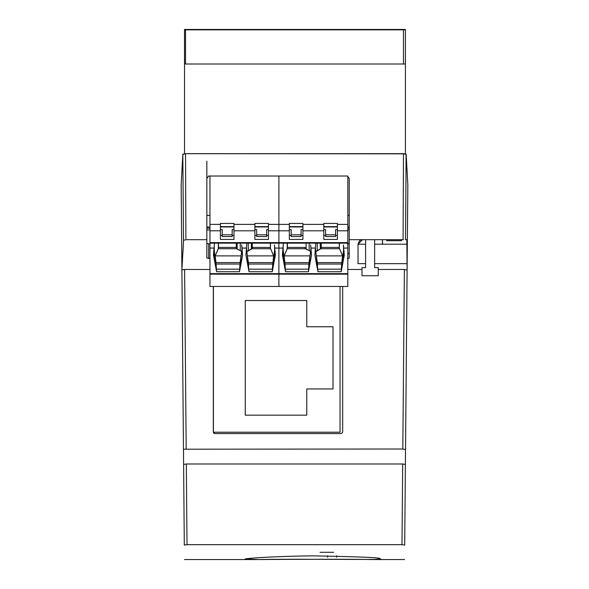 <?xml version="1.0" encoding="UTF-8"?>
<svg xmlns="http://www.w3.org/2000/svg" width="589" height="589" viewBox="0 0 589 589"><rect width="100%" height="100%" fill="white"/><g stroke="black" fill="none" stroke-linecap="round" stroke-linejoin="round"><path stroke-width="0.88" d="M336.665 555.758L336.665 557.238L336.665 555.758M327.617 555.744L327.617 557.238L327.617 555.744M374.648 239.686L374.648 267.605L378.271 267.605L378.271 275.748L361.985 275.748L361.985 267.605L365.607 267.605L365.607 239.686M184.519 153.685L405.416 153.832L405.416 64.01L184.519 64.01L184.519 29.45L405.416 29.45L405.416 64.01L405.416 29.45L204.339 29.45L204.331 29.84M237.087 29.84L237.072 29.45L184.519 29.45L184.519 153.655L405.416 153.832M405.416 29.84L403.472 29.84L403.472 64.01L185.528 64.01L185.528 29.84L184.519 29.84L405.416 29.84M363.855 29.45L226.758 29.45L363.855 29.45M185.528 29.84L403.472 29.84M352.855 29.84L352.863 29.45L385.604 29.45L385.604 29.84M338.977 544.678L401.985 544.678L402.685 463.992L405.394 464.39L405.526 449.569L402.817 449.002L184.085 449.208M245.053 559.064L259.086 559.535C296.031 558.725 388.401 560.036 380.442 559.064M382.408 244.207L382.445 239.686L382.57 244.207L374.648 244.207M349.233 227.023L347.827 227.023M209.956 227.023L206.842 227.023M333.624 552.298L320.055 552.313M320.055 544.692L187.015 544.678L402.28 544.678L404.695 545.075C404.525 564.35 404.525 564.35 404.695 545.075L402.14 544.692L186.86 544.692L184.305 545.075C184.475 564.35 184.475 564.35 184.305 545.075L183.606 464.39L186.315 463.992L402.685 463.992M259.086 559.55C286.372 559.307 353.209 559.057 372.69 559.55C392.37 558.181 372.462 556.944 312.965 555.854C264.998 556.31 222.009 559.889 259.086 559.55L184.431 559.55L259.086 559.55M403.45 239.686L349.233 239.686L349.233 258.041L347.422 258.549M378.271 269.46L404.385 269.46L407.095 270.042L406.837 239.686L405.475 239.686L405.976 179.527L405.475 239.686M401.573 239.686L401.573 240.695L386.693 240.695L386.693 239.686M209.956 258.549L206.842 258.041L206.842 239.686L185.91 239.686L183.54 240.297L181.905 269.924L184.615 269.46L209.956 269.46M347.827 269.46L361.985 269.46M406.697 263.666L374.648 263.666M365.607 263.666L358.024 263.666L358.024 244.17L362.544 239.686M407.073 269.6L407.838 184.902L406.182 154.487L403.472 153.655L185.528 153.655L182.818 154.487L181.162 184.894L181.905 269.924L181.427 215.36M182.885 253.366L183.532 240.496L182.818 154.473M182.899 154.222L183.334 153.913M405.578 153.884L405.998 154.104M406.064 154.178L405.976 179.527M183.473 449.569L181.905 270.042L184.305 545.075L186.72 544.685L184.305 545.075M407.095 269.924L407.838 184.902M342.673 286.46L342.673 432.223L341.318 433.585L214.668 433.585L213.306 432.223L213.306 286.46M403.472 153.655L403.082 239.686M365.607 244.207L358.024 244.207M342.673 432.223L341.318 433.585L214.668 433.585L213.704 433.18M185.528 153.655L185.91 238.707M209.956 244.001L206.842 243.485L206.842 258.041L206.842 161.121M206.842 178.519L208.653 176.023L347.422 176.023L349.233 178.519L349.233 258.041L349.233 239.686L349.233 243.485L347.422 244.001M358.024 244.126L359.562 240.805M359.96 240.496L360.785 240.04M349.233 229.791L347.827 229.938M349.233 228.157L347.827 228.157L349.233 228.157M209.956 228.157L206.842 228.157L209.956 228.157M407.095 270.042L405.526 449.569L407.095 270.042M187.015 544.678L186.315 463.992M404.695 545.075L405.394 464.39L404.695 545.075L401.985 544.656M347.827 224.394L347.827 242.624L278.892 242.624L278.892 230.792L289.339 230.792L289.339 224.394L278.892 224.394L278.892 230.792L289.339 230.792L289.339 239.428L302.908 239.428L302.908 230.792L323.803 230.792L323.803 239.428L337.372 239.428L337.372 230.792L347.827 230.792L347.827 242.624L209.956 242.624L209.956 176.023L209.956 230.792L220.404 230.792L220.404 224.394L209.956 224.394L220.404 224.394L220.404 223.437L233.973 223.437L233.973 230.792L254.875 230.792L254.875 239.428L268.444 239.428L268.444 230.792L278.892 230.792L278.892 242.624L209.956 242.624L209.956 230.792L220.404 230.792L220.404 239.428L233.973 239.428L233.973 230.792L254.875 230.792L254.875 223.437L268.444 223.437L268.444 239.428L254.875 239.428L254.875 224.394L233.973 224.394L233.973 239.428L220.404 239.428L220.404 223.437L233.973 223.437L233.973 224.394L254.875 224.394L254.875 223.437L268.444 223.437L268.444 230.792L278.892 230.792L278.892 242.624L278.892 176.023L278.892 224.394L268.444 224.394L278.892 224.394L278.892 176.023L278.892 224.394L289.339 224.394L289.339 223.437L302.908 223.437L302.908 230.792L323.803 230.792L323.803 223.437L337.372 223.437L337.372 239.428L323.803 239.428L323.803 224.394L302.908 224.394L302.908 239.428L289.339 239.428L289.339 223.437L302.908 223.437L302.908 224.394L323.803 224.394L323.803 223.437L337.372 223.437L337.372 230.792L347.827 230.792L347.827 224.394L337.372 224.394L347.827 224.394L347.827 176.082L347.827 224.394M347.827 243.154L347.827 273.649L278.892 273.649L278.892 248.065L282.97 248.065L283.375 243.154L282.97 248.065L285.532 271.728L282.418 255.096L282.97 248.065L278.892 248.065L278.892 273.649L209.956 273.649L209.956 243.154L209.956 248.065L214.035 248.065L214.44 243.154L214.035 248.065L216.597 271.728L213.483 255.096L214.035 248.065L209.956 248.065L209.956 273.649L278.892 273.649L278.892 243.154L278.892 273.649L347.827 273.649L347.827 243.154L278.892 243.154L278.892 248.065L278.892 243.154L209.956 243.154M347.827 274.179L347.827 286.46L278.892 286.46L278.892 274.179L278.892 286.46L209.956 286.46L209.956 274.179L278.892 274.179L278.892 286.46L278.892 274.179L347.827 274.179L347.827 286.46L209.956 286.46L209.956 274.179M325.614 236.55L335.568 236.55L335.568 229.577L337.372 229.577L335.568 229.577L335.568 236.55L325.614 236.55L325.614 234.82L335.568 234.82L325.614 234.82L325.614 236.55M325.614 229.577L325.614 234.82L325.614 229.577L323.803 229.577L325.614 229.577M301.097 234.82L301.097 236.55L291.15 236.55L291.15 234.82L301.097 234.82L301.097 229.577L301.097 234.82L291.15 234.82L291.15 236.55L301.097 236.55L301.097 234.82M291.15 229.577L291.15 234.82L291.15 229.577L289.339 229.577L291.15 229.577M302.908 229.577L301.097 229.577L302.908 229.577M289.339 226.956L302.908 226.956L289.339 226.956M344.138 251.297L343.527 254.448L343.527 246.504L343.527 254.448L344.138 251.297M317.493 269.173L317.493 264.049L341.649 264.049L341.649 269.173L317.493 269.173L317.964 271.728L314.85 255.096L315.807 243.154L315.402 248.065L317.964 271.728L341.186 271.728L341.649 269.173L317.493 269.173L317.964 271.728L341.186 271.728L341.649 264.049L317.493 264.049L317.338 262.606L341.811 262.606L341.649 264.049L341.811 262.606L317.338 262.606L316.256 255.891L342.607 255.891L341.811 262.606L343.527 254.448L342.798 256.546L339.551 248.705L320.983 248.705L315.844 251.68L316.256 255.891L342.607 255.891L339.551 248.705L320.983 248.705L321.226 247.424L339.323 247.424L321.226 247.424L321.226 248.065L321.226 243.154L320.983 248.705L317.206 250.59L317.206 243.154L317.206 250.59L315.844 251.68L315.262 248.992L317.338 262.606L317.493 269.173M339.323 248.065L339.47 243.154L339.323 248.065M320.283 243.154L320.283 249.206L320.283 243.154M283.191 246.504L283.191 254.448L282.58 251.297L283.191 254.448L283.191 246.504M308.901 264.049L308.901 269.173L285.061 269.173L285.061 264.049L308.901 264.049L285.061 264.049L284.907 262.606L309.063 262.606L308.901 264.049L309.063 262.606L284.907 262.606L284.104 255.891L310.138 255.891L309.063 262.606L310.558 251.68L309.188 250.59L305.411 248.705L287.16 248.705L284.104 255.891L310.138 255.891L311.132 248.992L310.558 251.68L309.188 250.59L309.188 243.154L309.188 250.59L306.111 249.206L306.111 243.154L306.111 249.206L305.411 248.705L287.16 248.705L287.395 243.154L287.395 247.424L305.168 247.424L287.395 247.424L287.395 243.154L287.241 248.58L283.92 256.546L283.191 254.448L284.907 262.606L285.532 271.728L308.437 271.728L308.901 269.173L285.061 269.173L285.532 271.728L308.437 271.728L308.901 264.049M305.168 248.065L305.168 247.424M287.241 243.154L287.241 248.58L287.241 243.154M310.594 244.906L311.544 255.096L308.437 271.728L310.999 248.065L315.402 248.065L310.999 248.065L310.594 244.906M343.343 244.906L344.293 255.096L341.186 271.728L343.748 248.065L347.827 248.065L343.748 248.065L343.343 244.906M339.323 247.424L339.323 243.154L339.323 247.424M323.803 226.632L337.372 226.632L323.803 226.632M323.803 235.423L325.614 235.423L323.803 235.423M335.568 235.423L337.372 235.423L335.568 235.423M289.339 235.423L291.15 235.423L289.339 235.423M301.097 235.423L302.908 235.423L301.097 235.423M302.908 226.632L289.339 226.632L302.908 226.632M323.803 226.956L337.372 226.956L323.803 226.956M256.679 236.55L266.633 236.55L266.633 229.577L268.444 229.577L266.633 229.577L266.633 236.55L256.679 236.55L256.679 234.82L266.633 234.82L256.679 234.82L256.679 236.55M256.679 229.577L256.679 234.82L256.679 229.577L254.875 229.577L256.679 229.577M232.169 234.82L232.169 236.55L222.215 236.55L222.215 234.82L232.169 234.82L232.169 229.577L232.169 234.82L222.215 234.82L222.215 236.55L232.169 236.55L232.169 234.82M222.215 229.577L222.215 234.82L222.215 229.577L220.404 229.577L222.215 229.577M233.973 229.577L232.169 229.577L233.973 229.577M220.404 226.956L233.973 226.956L220.404 226.956M275.203 251.297L274.592 254.448L274.592 246.504L274.592 254.448L275.203 251.297M248.558 269.173L248.558 264.049L272.722 264.049L272.722 269.173L248.558 269.173L249.029 271.728L245.915 255.096L246.872 243.154L246.467 248.065L249.029 271.728L272.251 271.728L272.722 269.173L248.558 269.173L249.029 271.728L272.251 271.728L272.722 264.049L248.558 264.049L248.403 262.606L272.876 262.606L272.722 264.049L272.876 262.606L248.403 262.606L247.321 255.891L273.671 255.891L272.876 262.606L274.592 254.448L273.863 256.546L270.616 248.705L252.055 248.705L246.909 251.68L247.321 255.891L273.671 255.891L270.616 248.705L252.055 248.705L252.291 247.424L270.388 247.424L252.291 247.424L252.291 248.065L252.291 243.154L252.055 248.705L248.271 250.59L248.271 243.154L248.271 250.59L246.909 251.68L246.327 248.992L248.403 262.606L248.558 269.173M270.388 248.065L270.542 243.154L270.388 248.065M251.348 243.154L251.348 249.206L251.348 243.154M214.256 246.504L214.256 254.448L213.645 251.297L214.256 254.448L214.256 246.504M239.973 264.049L239.973 269.173L216.126 269.173L216.126 264.049L239.973 264.049L216.126 264.049L215.972 262.606L240.128 262.606L239.973 264.049L240.128 262.606L215.972 262.606L215.176 255.891L241.21 255.891L240.128 262.606L241.623 251.68L240.253 250.59L236.476 248.705L218.232 248.705L215.176 255.891L241.21 255.891L242.204 248.992L241.623 251.68L240.253 250.59L240.253 243.154L240.253 250.59L237.183 249.206L237.183 243.154L237.183 249.206L236.476 248.705L218.232 248.705L218.46 243.154L218.46 247.424L236.233 247.424L218.46 247.424L218.46 243.154L218.305 248.58L214.985 256.546L214.256 254.448L215.972 262.606L216.597 271.728L239.502 271.728L239.973 269.173L216.126 269.173L216.597 271.728L239.502 271.728L239.973 264.049M236.233 248.065L236.233 243.154L236.233 248.065M218.305 243.154L218.305 248.58L218.305 243.154M241.659 244.906L242.616 255.096L239.502 271.728L242.064 248.065L246.467 248.065L242.064 248.065L241.659 244.906M274.408 244.906L275.365 255.096L272.251 271.728L274.813 248.065L278.892 248.065L274.813 248.065L274.408 244.906M270.388 247.424L270.388 243.154L270.388 247.424M236.233 247.424L236.233 243.154L236.233 247.424M254.875 226.632L268.444 226.632L254.875 226.632M254.875 235.423L256.679 235.423L254.875 235.423M266.633 235.423L268.444 235.423L266.633 235.423M220.404 235.423L222.215 235.423L220.404 235.423M232.169 235.423L233.973 235.423L232.169 235.423M233.973 226.632L220.404 226.632L233.973 226.632M254.875 226.956L268.444 226.956L254.875 226.956M213.409 286.46L213.409 432.223L340.059 432.223L340.059 286.46M333.021 326.755L306.788 326.755L333.021 326.755L333.021 388.939L306.788 388.939L306.788 415.179L245.267 415.179L245.267 300.523L306.788 300.523L306.788 326.755L306.788 300.523L245.267 300.523L245.267 415.179L306.788 415.179L306.788 388.939L333.021 388.939L333.021 326.755L333.021 388.939L306.788 388.939L306.788 415.179L245.267 415.179M306.788 326.755L306.788 300.523M347.827 253.403L349.233 253.403M402.817 449.002L404.385 269.46M184.615 269.46L186.183 449.002M406.866 244.207L382.57 244.207M208.653 244.001L208.653 258.549M209.956 229.938L206.842 229.938M349.233 215.346L347.827 215.346M209.956 215.346L206.842 215.346M404.569 559.55L372.69 559.55M183.017 178.504L183.525 240.415"/></g></svg>
